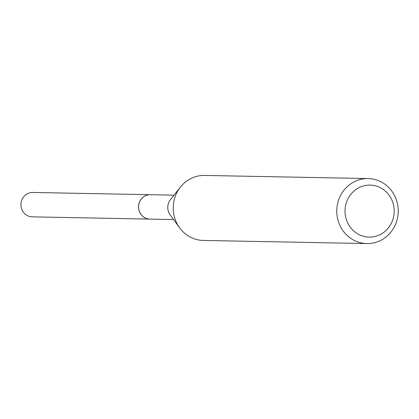 <?xml version="1.0" encoding="UTF-8"?>
<svg xmlns="http://www.w3.org/2000/svg" width="419" height="419" viewBox="0 0 419 419"><rect width="100%" height="100%" fill="white"/><g stroke="black" fill="none" stroke-linecap="round" stroke-linejoin="round"><path stroke-width="0.63" d="M150.327 194.709A12.198 11.533 91.1 0 0 150.29 194.709L32.708 192.457A12.198 11.533 91.1 0 0 31.2 192.536A12.198 11.533 91.1 0 0 20.95 205.231A12.198 11.533 91.1 0 0 32.237 216.853L149.824 219.1A12.198 11.533 91.1 0 0 149.861 219.1M150.29 194.709A12.198 11.533 91.1 0 0 148.782 194.783A12.198 11.533 91.1 0 0 138.537 207.484A12.198 11.533 91.1 0 0 149.824 219.1M174.021 195.16L150.358 194.709A12.198 11.533 91.1 0 0 138.663 208.28A12.198 11.533 91.1 0 0 149.892 219.106L173.555 219.556M394.054 208.175A26.009 24.59 91.1 0 0 366.897 185.261A26.009 24.59 91.1 0 0 345.172 214.03A26.009 24.59 91.1 0 0 372.334 236.945A26.009 24.59 91.1 0 0 394.054 208.175M398.05 207.405A32.509 30.739 91.1 0 0 368.123 178.562A32.509 30.739 91.1 0 0 336.949 214.722A32.509 30.739 91.1 0 0 366.876 243.57A32.509 30.739 91.1 0 0 398.05 207.405M368.123 178.562L204.592 175.43A32.509 30.739 91.1 0 0 180.448 187.068A32.509 30.739 91.1 0 0 173.419 211.595A32.509 30.739 91.1 0 0 179.667 227.894A32.509 30.739 91.1 0 0 203.351 240.438L366.876 243.57M180.448 187.068L170.47 199.633A12.198 11.533 91.1 0 0 167.836 208.84A12.198 11.533 91.1 0 0 170.177 214.952L179.667 227.894"/></g></svg>
